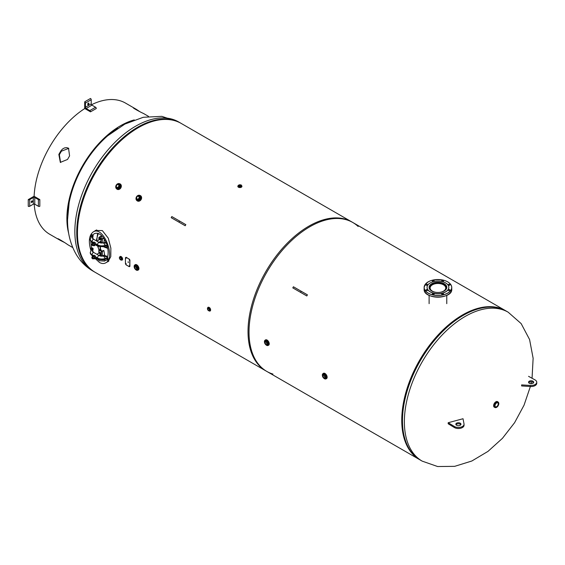 <?xml version="1.0" encoding="UTF-8"?>
<svg xmlns="http://www.w3.org/2000/svg" width="565" height="565" viewBox="0 0 565 565"><rect width="100%" height="100%" fill="white"/><g stroke="black" fill="none" stroke-linecap="round" stroke-linejoin="round"><path stroke-width="0.85" d="M239.157 186.803C238.705 185.984 239.186 185.701 240.605 185.97L240.81 186.132M208.669 308.773L209.212 309.712M121.426 259.187L120.493 257.584M137.754 269.117L136.843 268.961L135.381 266.461L135.72 265.585M135.996 265.67L137.825 268.82M107.753 261.666L108.346 261.454M95.782 230.315L94.934 230.944M94.383 231.262L95.506 230.471L102.336 230.584L108.282 238.197L110.86 248.141L110.797 256.602L108.077 261.623L107.202 261.983M352.814 222.504L180.546 123.043A85.986 49.642 120 0 0 94.553 172.685A85.986 49.642 120 0 0 94.56 271.977L266.828 371.438A85.986 49.642 -60 0 1 266.828 272.146A85.986 49.642 -60 0 1 352.814 222.504A85.986 49.642 -60 0 1 358.161 226.473M136.447 267.718A85.216 49.204 120 0 0 137.45 267.146M272.944 374.079A85.986 49.642 -60 0 1 266.828 371.438M325.956 377.766L325.037 377.618L323.576 375.118L323.915 374.242M324.19 374.32L326.019 377.477M268.043 344.339L267.132 344.184L265.67 341.684L266.009 340.808M266.285 340.893L268.114 344.043M351.818 221.925A85.986 49.642 120 0 0 265.832 271.574A85.986 49.642 120 0 0 265.832 370.859L420.282 460.03A85.986 49.642 -60 0 1 420.282 360.745A85.986 49.642 -60 0 1 506.268 311.096A85.986 49.642 -60 0 1 506.275 311.103L351.818 221.925M420.289 460.037A85.986 49.642 -60 0 1 420.282 460.03L422.182 461.132A85.986 49.642 -60 0 1 404.37 421.765A85.986 49.642 -60 0 1 441.908 335.229A85.986 49.642 -60 0 1 508.168 312.198L506.261 311.096M181.259 123.453A85.986 49.642 120 0 0 114.999 146.49A85.986 49.642 120 0 0 77.462 233.027A85.986 49.642 120 0 0 95.273 272.387M137.118 268.467A85.216 49.204 120 0 0 137.789 268.093M419.562 459.62A85.986 49.642 -60 0 1 401.757 420.254A85.986 49.642 -60 0 1 406.242 391.192A85.986 49.642 -60 0 1 439.634 333.357A85.986 49.642 -60 0 1 505.548 310.686M106.962 260.232L107.195 260.14A2.366 1.37 -120 0 1 106.969 260.225L104.68 259.942L106.969 260.225L105.825 260.119L104.659 261.087L99.461 260.769L97.244 259.038M91.459 247.979L90.788 241.509M92.766 235.033L94.256 233.705C98.536 231.996 102.505 235.012 106.149 242.759M107.456 246.82C108.367 250.811 108.367 254.271 107.456 257.209M97.625 233.267L96.65 240.98M98.939 249.716L97.696 246.284M90.866 250.408C88.267 241.396 89.058 235.238 93.232 231.925C103.211 225.244 116.256 257.675 105.676 262.866C103.84 263.876 101.771 263.742 99.461 262.443L95.111 258.473M99.136 250.034L99.094 250.055A0.77 0.445 -120 0 0 99.136 250.034L101.227 251.234A0.77 0.445 -120 0 0 101.269 251.312L101.771 251.602A0.77 0.445 0 0 0 102.35 251.467L103.868 250.592L104.638 254.751L102.35 256.065L102.35 251.467M100.478 248.791L100.987 249.984M98.282 246.467A6.144 3.545 120 0 0 99.073 249.497A1.533 0.89 -60 0 1 99.214 249.73M100.443 247.131A5.685 3.284 120 0 0 101.107 250.133A1.992 1.151 -60 0 1 101.326 250.599L101.022 250.775A1.533 0.89 120 0 0 100.881 250.542A6.144 3.545 -60 0 1 100.146 247.082M101.022 250.775L101.227 251.234M101.771 251.602L103.67 250.5L101.538 251.157A0.77 0.445 60 0 1 101.439 250.959L101.326 250.599M98.875 249.928A0.77 0.445 180 0 1 99.094 249.589L99.129 249.568M99.285 239.737L99.094 237.886A0.77 0.445 180 0 1 99.094 237.265L101.382 235.944L101.206 238.289M99.369 237.42L101.615 236.121M99.369 237.731L99.553 239.581M100.584 241.347A1.278 0.742 -120 0 0 100.944 241.403M101.269 242.999L101.086 239.037L103.628 238.091M101.086 239.037L101.093 240.916A1.278 0.742 60 0 1 100.824 241.509A1.278 0.742 60 0 1 100.316 241.509M99.292 252.901A1.278 0.742 60 0 1 99.546 252.456A1.278 0.742 60 0 1 100.535 252.795A1.278 0.742 60 0 1 101.093 254.088L101.269 256.065A0.77 0.445 0 0 0 101.629 256.185M97.053 239.68L96.862 239.066M96.855 241.093L96.756 240.457C96.954 237.491 97.54 235.174 98.508 233.514M107.781 248.388L104.009 246.983M104.356 239.2L103.889 242.689A4.096 2.366 180 0 1 103.882 242.689A2.048 1.179 180 0 1 106.291 242.83L106.375 242.872A2.366 1.37 -120 0 1 107.851 244.963A2.366 1.37 -120 0 1 107.477 246.813A2.366 1.37 -120 0 1 107.329 246.877M101.968 256.185A0.77 0.445 0 0 0 102.35 256.065M101.269 239.143A0.77 0.445 0 0 0 102.35 239.143L103.783 238.317M96.58 239.878L96.566 238.974M97.738 233.296L96.777 240.097M92.667 236.608L92.618 236.551A4.153 2.394 0 0 0 93.486 239.2L94.002 239.447L93.486 239.193A4.096 2.366 180 0 1 92.328 237.547A4.096 2.366 180 0 1 92.667 236.608L92.865 236.332A4.096 2.366 180 0 1 92.879 236.318L92.879 236.7A4.096 2.366 180 0 0 92.342 237.71M99.059 242.413L93.797 239.341M95.873 243.875L97.512 244.815A2.048 1.179 -60 0 1 98.917 242.336L98.487 242.039L98.917 242.336A4.153 2.394 0 0 0 103.508 242.837L105.825 243.141L106.905 243.946A2.309 1.335 60 0 1 106.905 247.039L97.936 246.276A2.048 1.179 120 0 1 97.512 245.337L95.902 244.412M92.865 236.332L91.579 236.403L90.28 239.179A6.144 3.545 0 0 0 92.081 241.686L93.31 242.392M92.639 236.523L92.18 235.195L91.382 234.899L92.137 235.238L92.639 236.523M91.311 234.92A2.366 1.37 60 0 1 91.445 234.821A2.366 1.37 60 0 1 92.554 234.899L92.632 234.941A2.048 1.179 180 0 1 93.154 235.732A2.048 1.179 180 0 1 92.879 236.318M98.72 242.187L103.494 242.83L105.238 245.267L104.638 246.792M105.846 246.954L106.969 247.06L107.173 245.38A1.533 0.89 0 0 0 105.238 245.267A6.144 3.545 0 0 1 97.512 244.815L97.512 245.337A6.144 3.545 180 0 0 105.238 245.789A1.533 0.89 180 0 1 107.173 245.902M106.969 247.06A2.366 1.37 -120 0 0 107.195 246.976A2.366 1.37 -120 0 0 106.969 243.896L107.173 245.38M106.969 243.896L105.846 243.084L103.557 242.823M92.717 236.869L93.14 239.023M93.486 252.357L94.002 252.612L93.486 252.357M99.059 255.578L93.797 252.506M95.873 257.04L97.512 257.979A2.048 1.179 -60 0 1 98.917 255.5L98.487 255.203L98.917 255.5L100.838 254.37A1.024 0.593 60 0 1 99.814 253.777A1.024 0.593 60 0 1 99.814 252.597A1.024 0.593 60 0 1 100.535 252.802M92.342 250.874A4.096 2.366 180 0 1 92.879 249.857L92.879 249.483A4.096 2.366 180 0 1 92.879 249.483L92.618 249.716A4.153 2.394 0 0 0 93.486 252.364A4.096 2.366 180 0 1 92.328 250.712A4.096 2.366 180 0 1 92.667 249.772L92.865 249.497A2.048 1.179 180 0 0 93.154 248.897L93.154 249.306M101.022 253.636A1.024 0.593 60 0 1 100.838 254.37L98.917 255.479A4.153 2.394 0 0 0 103.508 256.002L103.882 255.853A4.096 2.366 180 0 1 103.882 255.853A2.048 1.179 180 0 1 106.291 255.994L106.375 256.037A2.366 1.37 -120 0 1 107.851 258.127A2.366 1.37 -120 0 1 107.477 259.978A2.366 1.37 -120 0 1 107.329 260.041M107.477 259.978L107.195 260.14A2.366 1.37 -120 0 0 106.969 257.061L103.882 255.853M103.134 255.613L106.905 257.11A2.309 1.335 60 0 1 106.905 260.204L107.173 258.544A1.533 0.89 0 0 0 105.238 258.431L104.638 259.957L97.936 259.441A2.048 1.179 120 0 1 97.512 258.502L95.902 257.576M92.667 249.772L91.579 249.568L90.28 252.343A6.144 3.545 0 0 0 92.081 254.85L93.31 255.557M92.639 249.688L92.18 248.36L91.368 248.134L92.137 248.402L92.639 249.681M91.311 248.084A2.366 1.37 60 0 1 91.445 247.986A2.366 1.37 60 0 1 92.554 248.063L92.632 248.106A2.048 1.179 180 0 1 93.154 248.897M106.969 257.061L107.173 258.544M92.717 250.034L93.14 252.188M103.508 256.002L105.238 258.431A6.144 3.545 0 0 1 97.512 257.979L97.512 258.502A6.144 3.545 180 0 0 105.238 258.954A1.533 0.89 180 0 1 107.173 259.067M93.239 244.8A1.024 0.593 -120 0 0 94.256 244.822A1.024 0.593 -120 0 0 93.55 243.395A1.024 0.593 -120 0 0 92.9 244.214M93.493 245.443A1.533 0.89 -120 0 0 93.55 245.485A1.533 0.89 -120 0 0 94.489 245.401A1.533 0.89 -120 0 0 94.489 244.144A1.533 0.89 -120 0 0 93.55 242.978A1.533 0.89 -120 0 0 92.611 243.063A1.533 0.89 -120 0 0 92.469 243.67M92.611 244.313L92.392 243.451L93.02 242.555L94.277 243.282L94.899 244.899L94.277 245.789L93.02 245.062M94.277 245.789L95.732 244.68L95.732 243.43L94.072 241.954L93.02 242.555M94.277 243.282L95.323 242.675M94.899 244.899L95.951 244.292M92.54 258.756A1.024 0.593 -120 0 0 92.589 258.784A1.024 0.593 -120 0 0 93.098 258.841A1.024 0.593 -120 0 0 93.098 257.654A1.024 0.593 -120 0 0 92.074 257.061A1.024 0.593 -120 0 0 91.862 257.534A1.024 0.593 -120 0 0 91.862 257.591M93.098 258.841L94.08 258.276L93.098 258.841M92.942 258.777A0.897 0.516 60 0 1 92.498 258.735A0.897 0.516 60 0 1 91.862 257.64A0.897 0.516 60 0 1 92.738 257.471A0.897 0.516 60 0 1 92.942 258.777M101.086 255.027L100.393 254.624M94.051 258.29A1.024 0.593 -120 0 0 94.065 257.096A1.024 0.593 -120 0 0 93.027 256.517M93.493 258.608A1.533 0.89 -120 0 0 93.55 258.65A1.533 0.89 -120 0 0 94.489 258.565A1.533 0.89 -120 0 0 94.489 257.308A1.533 0.89 -120 0 0 93.55 256.143A1.533 0.89 -120 0 0 92.611 256.22A1.533 0.89 -120 0 0 92.469 256.835M92.611 257.478L92.392 256.616L93.02 255.719L94.277 256.446L94.899 258.064L94.277 258.954L93.02 258.226M94.277 258.954L95.732 257.845L95.732 256.595L94.072 255.119L93.02 255.719M94.899 258.064L95.951 257.456M94.277 256.446L95.323 255.839M92.54 245.591A1.024 0.593 -120 0 0 92.589 245.62A1.024 0.593 -120 0 0 93.098 245.676A1.024 0.593 -120 0 0 93.098 244.49A1.024 0.593 -120 0 0 92.074 243.903A1.024 0.593 -120 0 0 91.862 244.37A1.024 0.593 -120 0 0 91.862 244.426M92.942 244.581A0.897 0.516 60 0 1 93.084 245.457A0.897 0.516 60 0 1 92.498 245.57A0.897 0.516 60 0 1 91.862 244.476A0.897 0.516 60 0 1 92.25 244.024A0.897 0.516 60 0 1 92.942 244.581M99.553 238.465L101.086 239.348M102.322 239.165L100.153 237.907L99.546 238.261M430.488 290.12A8.32 4.803 180 0 1 437.656 283.185A8.32 4.803 180 0 1 445.623 289.824A8.32 4.803 180 0 1 445.389 290.12M429.11 287.472A8.828 5.099 180 0 1 437.939 282.465A8.828 5.099 180 0 1 446.767 287.472M431.688 290.982A8.828 5.099 180 0 1 429.11 287.38A8.828 5.099 180 0 1 437.939 282.288A8.828 5.099 180 0 1 446.767 287.38A8.828 5.099 180 0 1 446.096 289.337A8.828 5.099 180 0 1 444.196 290.982A8.863 5.113 0 0 0 446.124 289.315A8.863 5.113 0 0 0 442.374 282.924A8.863 5.113 0 0 0 430.911 284.244A8.863 5.113 0 0 0 431.674 290.975A8.863 5.113 0 0 0 444.203 290.975M427.889 284.951A10.876 6.279 0 0 0 427.062 287.359A10.876 6.279 0 0 0 437.939 293.638A10.876 6.279 0 0 0 448.815 287.359A10.876 6.279 0 0 0 440.064 281.201A10.876 6.279 0 0 0 427.889 284.951M441.887 281.427A0.925 0.537 0 0 0 443.2 281.427A0.925 0.537 0 0 0 443.398 281.25A0.925 0.537 0 0 0 443.009 280.579A0.925 0.537 0 0 0 441.809 280.72A0.925 0.537 0 0 0 441.887 281.427A0.897 0.516 180 0 1 441.646 281.073A0.897 0.516 180 0 1 442.543 280.551A0.897 0.516 180 0 1 443.44 281.073A0.897 0.516 180 0 1 443.37 281.271A0.897 0.516 180 0 1 443.186 281.434M434.195 280.84A0.925 0.537 0 0 0 432.825 280.6A0.925 0.537 0 0 0 432.684 281.427A0.925 0.537 0 0 0 433.991 281.427A0.925 0.537 0 0 0 434.195 280.84M427.182 284.308A0.925 0.537 0 0 0 426.059 284.506A0.925 0.537 0 0 0 426.172 285.184A0.925 0.537 0 0 0 427.486 285.184A0.925 0.537 0 0 0 427.182 284.308M426.476 289.626A0.925 0.537 0 0 0 426.172 290.495A0.925 0.537 0 0 0 427.486 290.495A0.925 0.537 0 0 0 427.599 289.824A0.925 0.537 0 0 0 426.476 289.626M432.479 293.673A0.925 0.537 0 0 0 432.684 294.252A0.925 0.537 0 0 0 433.991 294.252A0.925 0.537 0 0 0 433.849 293.433A0.925 0.537 0 0 0 432.479 293.673M427.062 287.408A10.876 6.279 0 0 0 427.062 287.458A10.876 6.279 0 0 0 437.939 293.744A10.876 6.279 0 0 0 448.815 287.458A10.876 6.279 0 0 0 448.815 287.408M441.689 294.082A0.925 0.537 0 0 0 441.887 294.252A0.925 0.537 0 0 0 443.2 294.252A0.925 0.537 0 0 0 443.278 293.553A0.925 0.537 0 0 0 442.077 293.412A0.925 0.537 0 0 0 441.689 294.082M448.695 290.615A0.925 0.537 0 0 0 449.712 290.495A0.925 0.537 0 0 0 449.712 289.739A0.925 0.537 0 0 0 448.398 289.739A0.925 0.537 0 0 0 448.398 290.495A0.925 0.537 0 0 0 448.695 290.615M449.408 285.297A0.925 0.537 0 0 0 449.712 285.184A0.925 0.537 0 0 0 449.712 284.428A0.925 0.537 0 0 0 448.398 284.428A0.925 0.537 0 0 0 448.398 285.184A0.925 0.537 0 0 0 449.408 285.297M432.691 281.434A0.897 0.516 180 0 1 432.444 281.073A0.897 0.516 180 0 1 433.164 280.565A0.897 0.516 180 0 1 434.167 280.876A0.897 0.516 180 0 1 434.231 281.073A0.897 0.516 180 0 1 433.984 281.434M448.405 285.191A0.897 0.516 180 0 1 448.158 284.831A0.897 0.516 180 0 1 449.055 284.315A0.897 0.516 180 0 1 449.945 284.831A0.897 0.516 180 0 1 449.698 285.191M426.187 285.191A0.897 0.516 180 0 1 425.932 284.831A0.897 0.516 180 0 1 427.168 284.35A0.897 0.516 180 0 1 427.726 284.831A0.897 0.516 180 0 1 427.472 285.191M448.405 290.502A0.897 0.516 180 0 1 448.158 290.142A0.897 0.516 180 0 1 449.055 289.626A0.897 0.516 180 0 1 449.945 290.142A0.897 0.516 180 0 1 449.698 290.502M426.187 290.502A0.897 0.516 180 0 1 425.932 290.142A0.897 0.516 180 0 1 426.483 289.668A0.897 0.516 180 0 1 427.726 290.142A0.897 0.516 180 0 1 427.472 290.502M441.901 294.259A0.897 0.516 180 0 1 441.717 294.104A0.897 0.516 180 0 1 441.646 293.906A0.897 0.516 180 0 1 442.543 293.383A0.897 0.516 180 0 1 443.44 293.906A0.897 0.516 180 0 1 443.186 294.259M432.691 294.259A0.897 0.516 180 0 1 432.444 293.906A0.897 0.516 180 0 1 432.507 293.708A0.897 0.516 180 0 1 433.51 293.397A0.897 0.516 180 0 1 434.231 293.906A0.897 0.516 180 0 1 433.984 294.259M435.996 292.345A7.804 4.506 180 0 1 430.135 287.981A7.804 4.506 180 0 1 437.939 283.475A7.804 4.506 180 0 1 445.743 287.981A7.804 4.506 180 0 1 445.149 289.711A7.804 4.506 180 0 1 439.888 292.345M120.267 183.985L120.854 187.87M117.654 184.472A2.281 1.865 120 0 1 119.427 184.416A2.281 1.865 120 0 1 119.498 184.458A2.281 1.865 120 0 1 119.9 187.319A2.281 1.865 120 0 1 117.223 188.399A2.281 1.865 120 0 1 116.319 186.796M117.873 187.693L119.215 185.377L117.315 184.275L115.973 186.598L118.565 188.096L116.672 187.001M119.215 185.377L119.907 185.772L118.565 188.096M117.52 184.395A2.444 1.992 120 0 1 119.512 184.275A2.444 1.992 120 0 1 119.589 184.317A2.444 1.992 120 0 1 120.02 187.389A2.444 1.992 120 0 1 117.146 188.548A2.444 1.992 120 0 1 116.178 186.718M116.27 186.09A2.444 1.992 120 0 1 117.019 184.79M140.537 195.688L141.116 199.565M137.924 196.175A2.281 1.865 120 0 1 139.696 196.119A2.281 1.865 120 0 1 139.767 196.161A2.281 1.865 120 0 1 140.169 199.021A2.281 1.865 120 0 1 137.493 200.102A2.281 1.865 120 0 1 136.582 198.499M138.143 199.396L139.477 197.072L137.585 195.977L136.243 198.301L138.835 199.798L136.942 198.703M139.477 197.072L140.177 197.475L138.835 199.798M137.782 196.097A2.444 1.992 120 0 1 139.781 195.977A2.444 1.992 120 0 1 139.852 196.02A2.444 1.992 120 0 1 140.282 199.085A2.444 1.992 120 0 1 137.415 200.25A2.444 1.992 120 0 1 136.44 198.421M136.539 197.785A2.444 1.992 120 0 1 137.288 196.493M138.969 268.552L138.397 269.936L138.955 268.53M136.229 265.783A2.281 1.314 60 0 1 137.712 267.768A2.281 1.314 60 0 1 137.394 269.604A2.281 1.314 60 0 1 135.084 268.304A2.281 1.314 60 0 1 135.113 265.656A2.281 1.314 60 0 1 136.229 265.783M269.258 343.774L268.686 345.159L269.244 343.746M266.518 341.006A2.281 1.314 60 0 1 268.001 342.99A2.281 1.314 60 0 1 267.683 344.827A2.281 1.314 60 0 1 265.373 343.527A2.281 1.314 60 0 1 265.402 340.879A2.281 1.314 60 0 1 266.518 341.006M327.17 377.208L326.591 378.592L327.149 377.18M324.423 374.44A2.281 1.314 60 0 1 325.906 376.424A2.281 1.314 60 0 1 325.588 378.26A2.281 1.314 60 0 1 323.286 376.954A2.281 1.314 60 0 1 323.307 374.312A2.281 1.314 60 0 1 324.423 374.44M496.614 402.951A2.281 1.321 -60 0 1 497.758 402.838A2.281 1.321 -60 0 1 497.758 405.472A2.281 1.321 -60 0 1 495.477 406.793A2.281 1.321 -60 0 1 495.124 404.964A2.281 1.321 -60 0 1 496.614 402.951M120.105 256.517A2.048 1.179 60 0 1 120.147 256.489A2.048 1.179 60 0 1 122.195 257.668A2.048 1.179 60 0 1 122.195 260.034A2.048 1.179 60 0 1 122.153 260.055M120.564 257.619A1.222 0.706 60 0 1 121.362 258.692A1.222 0.706 60 0 1 121.171 259.674A1.222 0.706 60 0 1 119.95 258.968A1.222 0.706 60 0 1 119.95 257.555A1.222 0.706 60 0 1 120.564 257.619M241.926 186.33A2.048 1.179 180 0 1 241.926 186.379A2.048 1.179 180 0 1 240.662 187.474A2.048 1.179 180 0 1 238.437 187.22A2.048 1.179 180 0 1 237.837 186.379A2.048 1.179 180 0 1 237.837 186.33M240.747 185.179A1.222 0.706 180 0 1 241.1 185.673A1.222 0.706 180 0 1 239.885 186.379A1.222 0.706 180 0 1 238.663 185.673A1.222 0.706 180 0 1 239.412 185.023A1.222 0.706 180 0 1 240.747 185.179M207.722 309.069A1.074 0.622 60 0 1 207.962 308.568A1.074 0.622 60 0 1 209.022 309.196A1.074 0.622 60 0 1 209.036 310.432A1.074 0.622 60 0 1 208.203 310.157A1.074 0.622 60 0 1 207.722 309.069M207.581 308.434A2.112 1.222 60 0 1 208.019 307.339A2.112 1.222 60 0 1 209.643 307.904A2.112 1.222 60 0 1 210.568 310.03A2.112 1.222 60 0 1 210.131 310.997A2.112 1.222 60 0 1 208.965 310.821M58.852 154.436A75.752 43.738 -60 0 1 60.9 150.89L62.461 149.075L64.467 147.931L66.599 147.627L68.52 148.2L69.587 155.905A75.752 43.738 120 0 0 67.539 159.45L60.335 162.381L58.852 154.436L59.367 154.732L60.596 162.522M68.775 148.355L61.416 151.187A74.728 43.145 120 0 0 59.367 154.732M148.531 116.383L144.301 113.939A75.752 43.738 120 0 0 143.263 113.367C139.329 111.658 130.098 106.333 134.576 108.353A75.752 43.738 -60 0 1 135.614 108.925A75.752 43.738 -60 0 1 136.624 109.539L139.823 111.658M64.339 242.406L60.9 240.69A75.752 43.738 -60 0 1 59.862 240.125A75.752 43.738 -60 0 1 58.852 239.511L57.969 238.79M133.51 107.943L134.576 108.353L134.385 108.685M59.042 239.186L58.852 239.511C54.862 236.65 64.092 241.975 67.539 244.525A75.752 43.738 120 0 0 68.549 245.139L72.779 247.583M117.697 128.29A74.728 43.145 120 0 0 67.68 214.926M68.697 233.458A75.752 43.738 -60 0 1 134.258 119.907M135.614 108.925L125.479 103.07A75.752 43.738 120 0 0 91.509 104.73M84.785 108.537A75.752 43.738 120 0 0 34.112 196.295M34.183 204.029A75.752 43.738 120 0 0 49.727 234.277L59.862 240.125M31.866 202.418A0.897 0.516 -60 0 1 31.421 202.461A0.897 0.516 -60 0 1 31.421 201.43A0.897 0.516 -60 0 1 32.318 200.914A0.897 0.516 -60 0 1 32.452 201.627A0.897 0.516 -60 0 1 31.866 202.418M31.245 201.938A0.897 0.516 120 0 0 31.774 201.02M34.041 196.253L39.833 199.6A1.024 0.593 180 0 1 38.385 199.6L34.762 197.51A1.024 0.593 0 0 0 33.314 197.51L29.698 199.6A1.024 0.593 180 0 1 28.25 199.6L34.041 196.253M28.25 199.6L28.25 206.281A1.024 0.593 0 0 0 29.698 206.281L33.314 204.198A1.024 0.593 180 0 1 34.762 204.198L38.385 206.281A1.024 0.593 0 0 0 39.833 206.281L39.833 199.6M87.695 104.264A0.897 0.516 -60 0 1 88.084 103.36A0.897 0.516 -60 0 1 88.776 103.12A0.897 0.516 -60 0 1 88.776 104.158A0.897 0.516 -60 0 1 87.879 104.673A0.897 0.516 -60 0 1 87.695 104.264M87.702 104.144A0.897 0.516 120 0 0 88.232 103.233M90.499 111.835L96.29 108.494A1.024 0.593 -120 0 0 95.57 107.244L91.947 105.154A1.024 0.593 60 0 1 91.226 103.896L91.226 99.715A1.024 0.593 -120 0 0 90.499 98.465L84.708 101.806A1.024 0.593 60 0 1 85.435 103.063L85.435 107.244A1.024 0.593 -120 0 0 86.155 108.494L89.779 110.585A1.024 0.593 60 0 1 90.499 111.835L84.708 108.494L84.708 101.806M177.876 221.529L173.851 219.206L177.876 221.529M185.829 224.644L171.831 216.565L171.195 217.673L185.186 225.753L185.829 224.644M299.478 291.738L295.453 289.414L299.478 291.738M307.431 294.845L293.433 286.773L292.797 287.875L306.788 295.954L307.431 294.845M460.807 424.732A2.557 1.476 0 0 0 458.413 423.778A2.557 1.476 0 0 0 456.019 424.732M456.096 424.838A2.557 1.476 180 0 1 455.856 424.209A2.557 1.476 180 0 1 458.413 422.733A2.557 1.476 180 0 1 460.969 424.209A2.557 1.476 180 0 1 458.971 425.657A2.557 1.476 180 0 1 456.096 424.838M448.179 422.726L448.179 423.771L454.338 427.5A5.629 3.249 0 0 0 460.51 428.277A5.629 3.249 0 0 0 464.042 425.254L464.042 424.209A5.629 3.249 180 0 1 460.51 427.232A5.629 3.249 180 0 1 454.338 426.455L448.179 422.726L463.025 418.736L464.006 423.856A5.629 3.249 180 0 1 464.042 424.209M532.202 380.895A2.557 1.476 180 0 1 533.678 382.237A2.557 1.476 180 0 1 531.121 383.713A2.557 1.476 180 0 1 528.558 382.237A2.557 1.476 180 0 1 532.202 380.895M533.515 382.759A2.557 1.476 0 0 0 532.202 381.94A2.557 1.476 0 0 0 528.727 382.759M528.55 376.325L535.006 379.885A5.629 3.249 180 0 1 536.75 382.237A5.629 3.249 180 0 1 530.5 385.464L521.629 384.899L521.629 385.944L530.5 386.509A5.629 3.249 0 0 0 536.75 383.282L536.75 382.237M126.03 264.229L126.009 263.615L126.03 264.229M126.122 264.173L126.094 263.558L126.122 264.173M126.023 258.29L126.044 257.647L126.023 258.29M126.108 258.24L126.129 257.598L126.108 258.24M129.3 266.412L129.279 265.797L129.3 266.412M129.392 266.362L129.364 265.748L129.392 266.362M129.279 260.168L129.3 259.526L129.279 260.168M129.364 260.119L129.392 259.476L129.364 260.119M128.22 262.089A86.106 49.713 -60 0 1 128.22 261.941L128.121 261.885A86.106 49.713 120 0 0 128.121 262.04L128.086 262.019A86.106 49.713 -60 0 1 128.093 261.821L128.361 261.983A86.106 49.713 120 0 0 128.361 262.181L128.326 262.16A86.106 49.713 -60 0 1 128.326 262.005L128.255 261.962A86.106 49.713 120 0 0 128.255 262.103L128.255 262.068M128.22 262.329A86.106 49.713 -60 0 1 128.22 262.188L128.121 262.125A86.106 49.713 120 0 0 128.121 262.28L128.086 262.266A86.106 49.713 -60 0 1 128.086 262.068L128.361 262.224A86.106 49.713 120 0 0 128.361 262.421L128.326 262.4A86.106 49.713 -60 0 1 128.326 262.245L128.255 262.202A86.106 49.713 120 0 0 128.255 262.351L128.255 262.315M126.059 264.837L125.487 263.912A86.106 49.713 120 0 1 125.487 257.654L126.059 257.329L129.314 259.208L129.922 260.119A85.986 49.642 120 0 0 129.922 266.362L129.314 266.715L126.059 264.837M129.83 260.161A86.106 49.713 -60 0 0 129.83 266.419L129.314 266.715M125.487 257.654L126.143 257.28L129.314 259.208M129.406 266.666L129.922 266.362L129.406 266.666M129.922 260.119L129.406 259.166M126.143 257.28L125.578 257.612L126.143 257.28M107.802 135.699L124.837 124.095L143.277 117.28L161.809 116.341L178.639 121.941A85.986 49.642 120 0 0 112.379 144.979A85.986 49.642 120 0 0 74.848 231.516A85.986 49.642 120 0 0 92.653 270.875L94.546 271.97M100.881 250.542L99.073 249.497M99.094 237.886L99.094 239.85M99.094 250.055L99.094 253.007M101.269 256.065L101.269 251.312M97.957 233.359L96.862 239.002M102.35 243.007L102.35 239.143M105.825 243.141L106.291 242.83M92.907 242.682L92.081 241.686A2.048 1.179 120 0 1 93.486 239.2L92.328 237.547M91.382 234.899A2.366 1.37 -120 0 0 91.163 234.991L90.887 237.208A2.309 1.335 60 0 1 91.368 234.969L91.106 236.106A1.533 0.89 180 0 1 91.495 236.481M92.632 234.941L92.137 235.238M91.445 234.821L91.163 234.991A2.366 1.37 -120 0 0 90.668 236.092M92.505 243.141L90.28 239.701A6.144 3.545 180 0 0 92.081 242.208A2.048 1.179 120 0 0 92.505 243.141L92.54 243.162M91.106 236.106L91.106 236.629A1.533 0.89 180 0 1 91.255 236.728M92.406 237.42A1.589 0.918 -120 0 0 92.9 238.741M90.28 239.179L90.28 239.701A6.144 3.545 180 0 1 90.301 239.44M105.825 256.305L106.291 255.994M92.907 255.846L92.081 254.85A2.048 1.179 120 0 1 93.486 252.364L92.328 250.712M91.382 248.063A2.366 1.37 -120 0 0 91.163 248.155L90.887 250.373A2.309 1.335 60 0 1 91.368 248.134L91.106 249.271A1.533 0.89 180 0 1 91.495 249.645M92.632 248.106L92.137 248.402M91.445 247.986L91.163 248.155A2.366 1.37 -120 0 0 90.668 249.257M90.28 252.343L90.28 252.859A6.144 3.545 180 0 0 92.081 255.366A2.048 1.179 120 0 0 92.505 256.305L90.28 252.859A6.144 3.545 180 0 1 90.301 252.597M91.106 249.271L91.106 249.794A1.533 0.89 180 0 1 91.255 249.892M92.406 250.585A1.589 0.918 -120 0 0 92.9 251.905M100.648 254.476A1.208 0.699 -120 0 0 101.064 254.455A1.208 0.699 -120 0 0 101.093 254.434M96.89 241.121L99.814 239.433A1.024 0.593 60 0 1 100.838 240.019A1.024 0.593 60 0 1 100.838 241.206L98.917 242.314M101.086 239.941A1.208 0.699 -120 0 0 101.064 239.892A1.208 0.699 -120 0 0 100.224 239.157A1.208 0.699 -120 0 0 99.624 239.539M100.648 241.312A1.208 0.699 -120 0 0 101.008 241.312M443.207 280.127A13.758 7.938 180 0 1 446.315 293.765A13.758 7.938 180 0 1 424.301 288.496A13.758 7.938 180 0 1 443.207 280.127M428.192 294.838A13.758 7.938 0 0 0 447.692 294.838M428.192 281.857A13.821 7.981 0 0 0 425.17 284.456A13.821 7.981 0 0 0 424.124 287.514A13.821 7.981 0 0 0 437.939 295.495A13.821 7.981 0 0 0 451.76 287.514A13.821 7.981 0 0 0 447.692 281.857M451.76 289.188A13.821 7.981 180 0 1 437.939 297.162A13.821 7.981 180 0 1 424.124 289.188L424.124 287.514C426.003 281.144 432.373 278.679 443.221 280.113C448.631 281.575 451.477 284.04 451.76 287.514L451.76 289.188C452.593 299.521 423.291 299.521 424.124 289.188M119.674 183.731A3.072 2.507 120 0 1 119.865 183.795L119.483 183.66C116.143 184.006 115.154 185.723 116.524 188.788A2.995 2.444 -60 0 0 120.437 187.629A2.995 2.444 -60 0 0 119.815 183.809A2.995 2.444 -60 0 0 119.483 183.66A2.995 2.444 -60 0 0 116.199 185.179A2.995 2.444 -60 0 0 116.524 188.788L117.139 189.268A3.072 2.507 -60 0 0 120.846 187.863A3.072 2.507 -60 0 0 120.211 183.95A3.072 2.507 120 0 1 120.726 188.06A3.072 2.507 120 0 1 116.828 189.056A3.072 2.507 120 0 1 116.68 188.915M120.366 187.587A2.931 2.394 120 0 1 115.98 187.99A2.931 2.394 120 0 1 118.523 183.59A2.931 2.394 120 0 1 120.366 187.587M139.936 195.434A3.072 2.507 120 0 1 140.134 195.497L139.753 195.356C136.412 195.709 135.423 197.418 136.787 200.49A2.995 2.444 -60 0 0 140.706 199.332A2.995 2.444 -60 0 0 140.085 195.511A2.995 2.444 -60 0 0 139.753 195.356A2.995 2.444 -60 0 0 136.469 196.881A2.995 2.444 -60 0 0 136.787 200.49L137.408 200.971A3.072 2.507 -60 0 0 141.116 199.565A3.072 2.507 -60 0 0 140.48 195.652A3.072 2.507 120 0 1 140.989 199.756A3.072 2.507 120 0 1 137.097 200.752A3.072 2.507 120 0 1 136.949 200.61M140.629 199.29A2.931 2.394 120 0 1 136.25 199.692A2.931 2.394 120 0 1 138.792 195.292A2.931 2.394 120 0 1 140.629 199.29M136.765 264.823A3.072 1.773 60 0 1 138.799 267.633A3.072 1.773 60 0 1 138.185 270.049L138.305 269.992A3.072 1.773 -120 0 0 138.305 266.44A3.072 1.773 -120 0 0 135.233 264.667L135.12 264.745A3.072 1.773 60 0 1 136.765 264.823M136.003 269.893A2.995 1.73 -120 0 0 137.648 270.275A2.995 1.73 -120 0 0 138.383 268.841A2.995 1.73 -120 0 0 136.264 265.176A2.995 1.73 -120 0 0 134.661 265.098A2.995 1.73 -120 0 0 134.166 266.715M138.298 268.841A2.931 1.695 60 0 1 135.19 269.117A2.931 1.695 60 0 1 135.19 264.971A2.931 1.695 60 0 1 138.298 268.841M267.054 340.045A3.072 1.773 60 0 1 269.095 342.856A3.072 1.773 60 0 1 268.474 345.272L268.594 345.208A3.072 1.773 -120 0 0 268.594 341.663A3.072 1.773 -120 0 0 265.529 339.89L265.409 339.968A3.072 1.773 60 0 1 267.054 340.045M266.292 345.116A2.995 1.73 -120 0 0 267.937 345.498A2.995 1.73 -120 0 0 268.679 344.064A2.995 1.73 -120 0 0 266.56 340.398A2.995 1.73 -120 0 0 264.95 340.321A2.995 1.73 -120 0 0 264.455 341.938M268.587 344.064A2.931 1.695 60 0 1 265.479 344.339A2.931 1.695 60 0 1 265.479 340.194A2.931 1.695 60 0 1 268.587 344.064M324.967 373.479A3.072 1.773 60 0 1 327.001 376.29A3.072 1.773 60 0 1 326.379 378.705L326.506 378.642A3.072 1.773 -120 0 0 326.506 375.096A3.072 1.773 -120 0 0 323.434 373.324L323.321 373.401A3.072 1.773 60 0 1 324.967 373.479M324.197 378.55A2.995 1.73 -120 0 0 325.843 378.924A2.995 1.73 -120 0 0 326.584 377.498A2.995 1.73 -120 0 0 324.465 373.832A2.995 1.73 -120 0 0 322.855 373.755A2.995 1.73 -120 0 0 322.361 375.372M326.499 377.498A2.931 1.695 60 0 1 323.385 377.773A2.931 1.695 60 0 1 323.385 373.627A2.931 1.695 60 0 1 326.499 377.498M495.872 401.8A3.136 1.808 120 0 0 493.633 405.677M494.382 407.217A3.199 1.85 -60 0 1 494.29 407.167A3.199 1.85 -60 0 1 494.29 403.474A3.199 1.85 -60 0 1 497.49 401.623A3.199 1.85 -60 0 1 497.581 401.68M497.73 401.764A3.199 1.85 120 0 0 497.673 401.729A3.199 1.85 120 0 0 495.208 402.584A3.199 1.85 120 0 0 493.81 405.804A3.199 1.85 120 0 0 494.474 407.273A3.199 1.85 120 0 0 494.537 407.301M496.077 401.892A3.199 1.85 -60 0 1 497.786 401.807L497.49 401.623C494.326 402.259 493.259 404.109 494.29 407.167L494.601 407.337A3.199 1.85 -60 0 1 493.817 405.811A3.199 1.85 -60 0 1 496.077 401.892M498.768 403.848A3.122 1.801 120 0 0 498.782 403.516A3.122 1.801 120 0 0 498.252 402.16A3.122 1.801 120 0 0 496.579 402.238A3.122 1.801 120 0 0 494.502 405.098A3.122 1.801 120 0 0 495.131 407.556A3.122 1.801 120 0 0 496.854 407.16M497.786 401.807L498.796 403.537A3.058 1.766 -60 0 1 495.533 407.605A3.058 1.766 -60 0 1 495.533 403.276A3.058 1.766 -60 0 1 498.782 403.565C498.302 406.242 497.08 407.584 495.131 407.556L494.601 407.337M119.914 257.153A1.596 0.925 60 0 1 120.013 257.082A1.596 0.925 60 0 1 121.242 257.513A1.596 0.925 60 0 1 121.941 259.123A1.596 0.925 60 0 1 121.609 259.858A1.596 0.925 60 0 1 121.503 259.9M121.291 260.027A1.921 1.109 -120 0 0 122.393 259.123A1.921 1.109 -120 0 0 121.164 256.849A1.921 1.109 -120 0 0 119.702 257.28M122.443 259.151A1.985 1.144 60 0 1 121.207 260.041A2.048 1.179 -120 0 0 122.104 260.084A2.048 1.179 -120 0 0 122.527 259.151A2.048 1.179 -120 0 0 121.637 257.089A2.048 1.179 -120 0 0 120.055 256.538A2.048 1.179 -120 0 0 119.639 257.35A1.985 1.144 60 0 1 121.122 256.771A1.985 1.144 60 0 1 122.443 259.151M120.585 259.879A1.596 0.925 -120 0 0 120.606 259.893A1.596 0.925 -120 0 0 121.404 259.971A1.596 0.925 -120 0 0 121.736 259.243A1.596 0.925 -120 0 0 121.037 257.633A1.596 0.925 -120 0 0 119.808 257.202A1.596 0.925 -120 0 0 119.476 257.958M121.645 259.243A1.533 0.89 60 0 1 120.02 259.384A1.533 0.89 60 0 1 120.02 257.216A1.533 0.89 60 0 1 121.645 259.243M241.467 185.843A1.596 0.925 180 0 1 241.481 185.963A1.596 0.925 180 0 1 241.015 186.62A1.596 0.925 180 0 1 238.748 186.62A1.596 0.925 180 0 1 238.282 185.963A1.596 0.925 180 0 1 238.296 185.843M238.296 185.603A1.921 1.109 0 0 0 238.656 187.079A1.921 1.109 0 0 0 241.241 187.008A1.921 1.109 0 0 0 241.467 185.603M241.439 185.518A1.985 1.144 180 0 1 241.283 187.036A1.985 1.144 180 0 1 238.564 187.079A1.985 1.144 180 0 1 238.324 185.518M238.776 185.059A1.596 0.925 0 0 0 238.282 185.73A1.596 0.925 0 0 0 238.748 186.379A1.596 0.925 0 0 0 241.015 186.379A1.596 0.925 0 0 0 241.481 185.73A1.596 0.925 0 0 0 240.987 185.059M237.837 186.379L238.338 185.482A2.048 1.179 0 0 0 237.837 186.273A2.048 1.179 0 0 0 238.437 187.114A2.048 1.179 0 0 0 241.326 187.114A2.048 1.179 0 0 0 241.926 186.273A2.048 1.179 0 0 0 241.439 185.511L241.926 186.379M240.965 186.302A1.533 0.89 180 0 1 238.395 185.906A1.533 0.89 180 0 1 240.28 184.819A1.533 0.89 180 0 1 240.965 186.302M208.527 310.644A1.49 0.862 -120 0 0 209.318 310.743A1.49 0.862 -120 0 0 209.629 310.058A1.49 0.862 -120 0 0 208.577 308.243A1.49 0.862 -120 0 0 207.835 308.165A1.49 0.862 -120 0 0 207.524 308.9M208.485 308.398A1.363 0.784 60 0 1 209.318 310.545A1.363 0.784 60 0 1 207.652 309.578A1.363 0.784 60 0 1 208.485 308.398M207.856 308.151A1.49 0.862 60 0 1 207.878 308.137A1.49 0.862 60 0 1 209.022 308.539A1.49 0.862 60 0 1 209.672 310.037A1.49 0.862 60 0 1 209.368 310.715A1.49 0.862 60 0 1 209.34 310.729M210.611 309.952A1.985 1.144 -120 0 0 209.212 307.466A1.985 1.144 -120 0 0 209.163 307.445M209.121 307.416A2.112 1.222 60 0 1 210.611 310.001A2.112 1.222 60 0 1 210.173 310.969A2.112 1.222 60 0 1 210.152 310.983L210.173 310.969C210.766 309.387 210.434 308.2 209.184 307.409L208.061 307.311A2.112 1.222 60 0 1 209.121 307.416M61.416 151.187L60.9 150.89M136.624 109.539L136.419 109.892M61.105 240.337L60.9 240.69M29.698 199.6L29.698 206.281M33.314 197.51L33.314 204.198M34.762 197.51L34.762 204.198M38.385 199.6L38.385 206.281M91.226 99.715L85.435 103.063M91.226 103.896L85.435 107.244M91.947 105.154L86.155 108.494M95.57 107.244L89.779 110.585M179.578 221.035L178.943 222.144M301.18 291.243L300.545 292.352M454.338 427.5L454.338 426.455M530.5 385.464L530.5 386.509M178.639 121.941L180.532 123.036M92.653 270.875C85.718 266.821 80.145 261.164 75.929 253.911C70.293 243.875 67.496 232.49 67.546 219.778L69.149 202.623M422.182 461.132L437.642 466.535L454.67 466.344L471.824 461.012L487.998 451.379L502.433 438.334L514.595 422.691L524.045 405.176L530.38 386.502M531.022 383.713L531.418 381.813M532.053 378.253L533.127 358.281L529.582 339.537L521.149 323.597L508.168 312.198M96.714 229.92L93.239 231.925M108.847 261.037L105.676 262.866M98.868 237.575L98.868 239.977M98.868 249.907L98.868 253.141M96.756 240.577L96.784 241.057M95.563 244.906L97.936 246.276M104.666 246.778L107.477 246.813M93.154 235.732L93.154 236.149M98.72 255.352L103.699 255.924M95.563 258.071L97.936 259.441M100.838 254.37C100.994 255.38 99.002 252.4 99.814 252.597L96.89 254.285M93.055 256.496L92.074 257.061M93.055 243.338L92.074 243.903M94.08 245.111L93.098 245.676M446.767 303.652L446.767 295.347M429.11 303.652L429.11 295.347M135.12 264.745L134.216 267.153C134.23 267.337 134.703 270.021 137.648 270.275L138.185 270.049M265.409 339.968L264.512 342.376C264.519 342.56 264.992 345.243 267.937 345.498L268.474 345.272M323.321 373.401L322.417 375.81C322.431 375.993 322.898 378.67 325.843 378.924L326.379 378.705M120.013 257.082L119.808 257.202C118.82 257.76 119.356 258.678 121.404 259.971L121.609 259.858M120.147 256.489L119.618 257.372M121.164 260.048L122.195 260.034M241.481 185.963L241.481 185.73C241.495 184.593 240.429 184.593 238.282 185.73L238.282 185.963M207.878 308.137L207.835 308.165C207.065 308.123 207.32 310.369 209.318 310.743L209.368 310.715"/></g></svg>
